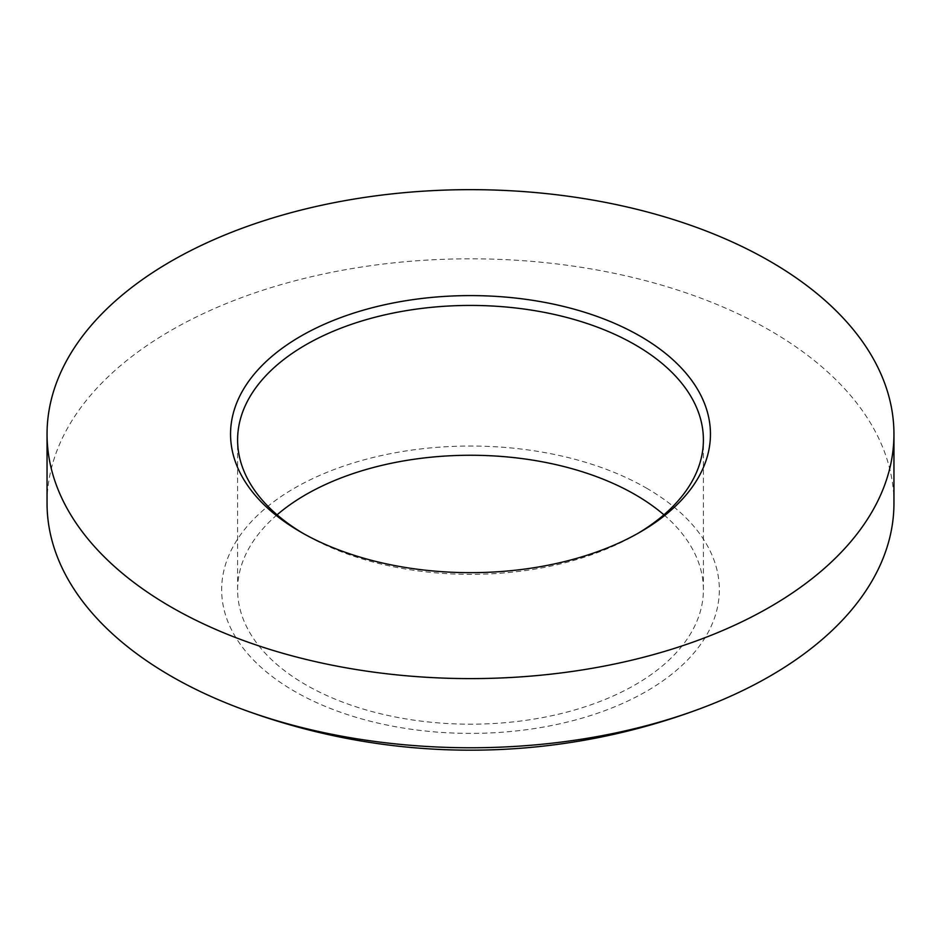 <?xml version="1.0" encoding="UTF-8"?>
<svg xmlns="http://www.w3.org/2000/svg" width="941" height="941" viewBox="0 0 941 941"><rect width="100%" height="100%" fill="white"/><g stroke="black" fill="none" stroke-linecap="round" stroke-linejoin="round"><path stroke-width="0.71" stroke-dasharray="4.71 3.53" d="M663.911 514.809A232.898 134.457 180 0 1 703.398 589.713A232.898 134.457 180 0 1 559.624 713.948A232.898 134.457 180 0 1 305.813 684.801A232.898 134.457 180 0 1 237.602 589.713A232.898 134.457 180 0 1 277.089 514.809M637.645 533.535A232.898 134.457 180 0 1 635.187 534.97A232.898 134.457 180 0 1 305.813 534.97L305.813 534.97A232.898 134.457 180 0 1 303.355 533.535M893.95 503.282A423.45 244.472 0 0 0 769.926 330.409A423.45 244.472 0 0 0 308.448 277.419A423.45 244.472 0 0 0 47.05 503.282M305.813 534.97L300.826 532.088L305.813 534.97M646.467 488.12A248.847 143.679 180 0 1 646.467 691.306A248.847 143.679 180 0 1 294.533 691.306A248.847 143.679 180 0 1 294.533 488.12A248.847 143.679 180 0 1 646.467 488.12M237.602 589.713L237.602 439.894M635.187 534.97L640.174 532.088M703.398 589.713L703.398 439.894"/><path stroke-width="1.41" d="M277.089 514.809A232.898 134.457 180 0 1 635.187 494.637A232.898 134.457 180 0 1 663.911 514.809M303.355 533.535A232.898 134.457 180 0 1 237.602 439.894A232.898 134.457 180 0 1 381.376 315.67A232.898 134.457 180 0 1 635.187 344.818A232.898 134.457 180 0 1 703.398 439.894A232.898 134.457 180 0 1 637.645 533.535M769.926 261.257A423.45 244.472 180 0 1 893.95 434.13A423.45 244.472 180 0 1 632.552 659.994A423.45 244.472 180 0 1 171.074 607.004A423.45 244.472 180 0 1 47.05 434.13A423.45 244.472 180 0 1 308.448 208.267A423.45 244.472 180 0 1 769.926 261.257M47.05 434.13L47.05 503.282A423.45 244.472 0 0 0 171.074 676.156A423.45 244.472 0 0 0 239.038 708.008A423.45 244.472 0 0 0 701.962 708.008A423.45 244.472 0 0 0 893.95 503.282L893.95 434.13M300.826 532.088L300.826 532.088A239.955 138.539 180 0 1 300.826 336.172A239.955 138.539 180 0 1 640.174 336.172A239.955 138.539 180 0 1 640.174 532.088A239.955 138.539 180 0 1 300.826 532.088M239.038 708.008A656.347 656.347 0 0 0 701.962 708.008"/></g></svg>

